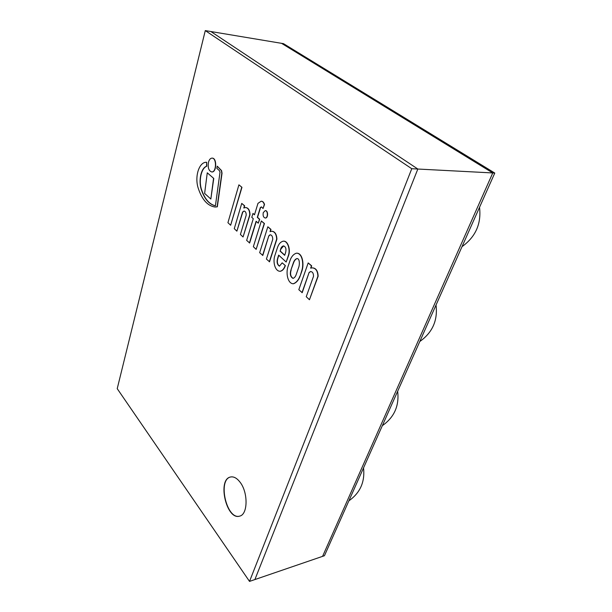 <?xml version="1.0" encoding="UTF-8"?>
<svg xmlns="http://www.w3.org/2000/svg" width="612" height="612" viewBox="0 0 612 612"><rect width="100%" height="100%" fill="white"/><g stroke="black" fill="none" stroke-linecap="round" stroke-linejoin="round"><path stroke-width="0.92" d="M239.935 482.026C248.265 492.27 248.005 514.623 239.613 516.138C226.425 520.514 217.046 479.326 230.525 477.008C233.669 476.366 236.806 478.033 239.935 482.026M205.288 30.6L210.888 31.533L417.835 169.034L254.883 579.564L417.835 169.034L492.759 172.944L322.578 556.362L492.759 172.944L281.558 43.33L492.759 172.944L494.779 173.051L283.509 43.659L210.888 31.533L417.835 169.034L411.769 168.713L205.288 30.6L117.221 388.666L249.52 581.4L411.769 168.713M494.779 173.051L324.444 555.719L249.52 581.4M230.632 476.978C217.337 479.517 226.608 520.2 239.72 516.107M256.137 249.344L264.453 223.541L261.347 220.963L253.345 246.705L256.137 249.344L264.223 223.541L261.347 220.963M210.842 199.03L213.764 178.436L207.269 172.806L204.622 193.423L210.842 199.03L213.542 178.429M213.764 178.436L207.269 172.806M230.648 225.247L241.962 187.318L238.91 184.847L227.932 222.684L230.648 225.247L241.74 187.31M241.962 187.318L238.91 184.847M246.192 215.217L240.409 234.472L243.056 236.982L249.773 214.781C249.635 210.344 248.243 207.935 245.603 207.544L243.783 207.981L244.433 205.808L241.74 203.398L234.274 228.674L236.89 231.152L242.574 212.043L243.981 211.048C245.496 211.27 246.231 212.662 246.192 215.217M236.89 231.152L242.803 212.043L244.096 211.048M244.043 207.873L244.655 205.808L241.74 203.398M243.056 236.982L250.002 214.781C249.864 210.344 248.472 207.935 245.833 207.544L245.718 207.552M215.156 207.032L217.337 206.818L222.034 173.25L221.582 170.618L217.237 166.173L216.839 168.361L219.402 170.603L220.014 172.209L215.409 205.831C209.419 204.485 204.829 199.382 201.639 190.531C198.265 182.047 200.591 168.277 206.512 166.257L206.695 162.302C199.183 161.53 194.287 176.753 198.326 188.488C202.105 199.749 207.682 205.93 215.049 207.032L217.115 206.818L221.812 173.242L221.36 170.61L217.237 166.173M215.416 205.785C209.465 204.347 204.928 199.206 201.807 190.363C198.487 181.886 200.858 168.262 206.734 166.265L206.695 162.302M208.516 162.126C207.636 167.566 208.692 170.84 211.675 171.949C216.441 172.507 216.893 158.026 212.081 158.118C210.482 158.179 209.289 159.51 208.516 162.126M211.783 171.949L211.897 171.957C216.663 172.515 217.115 158.041 212.303 158.133L212.196 158.133M254.523 214.644L252.963 213.45L251.777 217.337L253.284 218.698L246.659 240.386L249.642 242.987L256.29 221.414M249.421 242.995L256.114 221.253L258.256 223.189L259.465 219.28L257.308 217.352L260.322 207.575L261.423 206.902L263.053 208.508L264.3 204.454C263.565 202.297 262.502 201.218 261.117 201.241L257.973 203.352L254.477 214.804L252.963 213.45M263.053 208.508L264.529 204.462C263.795 202.297 262.732 201.226 261.339 201.241L261.225 201.241M258.256 223.189L259.695 219.28L257.537 217.352L260.551 207.575L261.538 206.91M263.275 212.609C262.739 215.608 263.389 217.405 265.233 218.002C268.048 218.178 268.041 210.467 265.218 210.635L263.275 212.609M265.348 217.994L265.463 218.002C268.278 218.178 268.27 210.467 265.447 210.635L265.333 210.643M283.67 245.894L280.9 249.015L280.235 251.035L280.671 249.023C281.275 247.187 282.239 246.146 283.555 245.886C285.766 246.72 286.447 248.939 285.613 252.534L284.687 255.326L280.005 251.042M280.235 251.035L284.741 255.158M280.365 271.261L280.48 271.254C282.645 270.672 284.274 268.783 285.368 265.585L282.178 262.846L279.439 266.166C277.007 264.606 276.494 261.707 277.894 257.461L278.667 255.112L286.171 262.035L288.413 255.342C290.455 249.604 287.694 240.669 283.249 241.182C280.541 241.817 278.552 244.142 277.29 248.143L275.017 255.082C272.493 261.546 274.964 271.544 280.25 271.269C282.415 270.68 284.037 268.79 285.138 265.6M286.171 262.035L288.642 255.334C290.685 249.597 287.923 240.661 283.486 241.174L283.371 241.174M279.554 266.151C277.228 264.476 276.746 261.569 278.123 257.445L278.843 255.273M285.368 265.585L282.178 262.846M296.154 274.689C295.458 276.647 294.418 277.871 293.033 278.376C290.409 276.968 289.721 274.138 290.96 269.877L293.5 262.426C294.273 260.406 295.389 259.128 296.851 258.593C299.895 258.188 299.666 264.95 298.733 267.207L296.154 274.689M296.965 258.593C295.565 259.197 294.487 260.467 293.729 262.418L290.96 269.877M291.197 269.861C289.966 274 290.616 276.831 293.148 278.361M293.362 283.761L293.477 283.754C296.407 282.683 298.618 280.158 300.102 276.18L301.823 270.58C303.988 263.841 302.206 252.787 296.323 253.207C293.852 254.026 291.901 256.053 290.471 259.297L288.168 266.121C285.651 272.524 287.525 283.601 293.247 283.769C296.177 282.698 298.381 280.174 299.872 276.196M300.102 276.18L302.053 270.573C304.218 263.833 302.443 252.779 296.552 253.2L296.438 253.207M270.297 231.527L270.978 229.385L267.842 226.784L259.656 252.672L262.808 255.426L268.813 235.872L270.037 234.786C271.759 234.916 272.669 236.431 272.753 239.33L266.404 259.052L269.54 261.791L276.915 239.062C276.601 234.228 274.979 231.619 272.034 231.237L271.919 231.237M276.915 239.062L276.685 239.062C276.372 234.228 274.75 231.619 271.805 231.237L270.045 231.619L270.749 229.393L267.842 226.784M269.311 261.798L276.685 239.062M269.043 235.865L270.152 234.786M262.579 255.433L268.813 235.872M310.888 268.087L311.684 265.837L308.188 262.93L298.817 289.69L302.213 292.674L309.114 272.462L310.59 271.521C312.571 271.743 313.551 273.35 313.512 276.333L306.245 296.713L309.458 299.75L318.141 276.242C317.896 270.887 315.991 268.087 312.426 267.857L312.304 267.865M318.141 276.242L317.903 276.257C317.666 270.902 315.761 268.102 312.189 267.865L310.636 268.155L311.447 265.853L308.188 262.93M309.458 299.75L317.903 276.257M309.351 272.455L310.705 271.521M301.984 292.689L309.114 272.462M348.871 500.838C360.193 492.851 365.081 481.866 363.536 467.889M382.332 425.669C394.266 417.292 399.368 405.817 397.655 391.244M419.794 341.504C432.47 332.561 437.878 320.405 436.027 305.036M462.014 246.659C475.616 236.875 481.453 223.755 479.533 207.3"/></g></svg>

